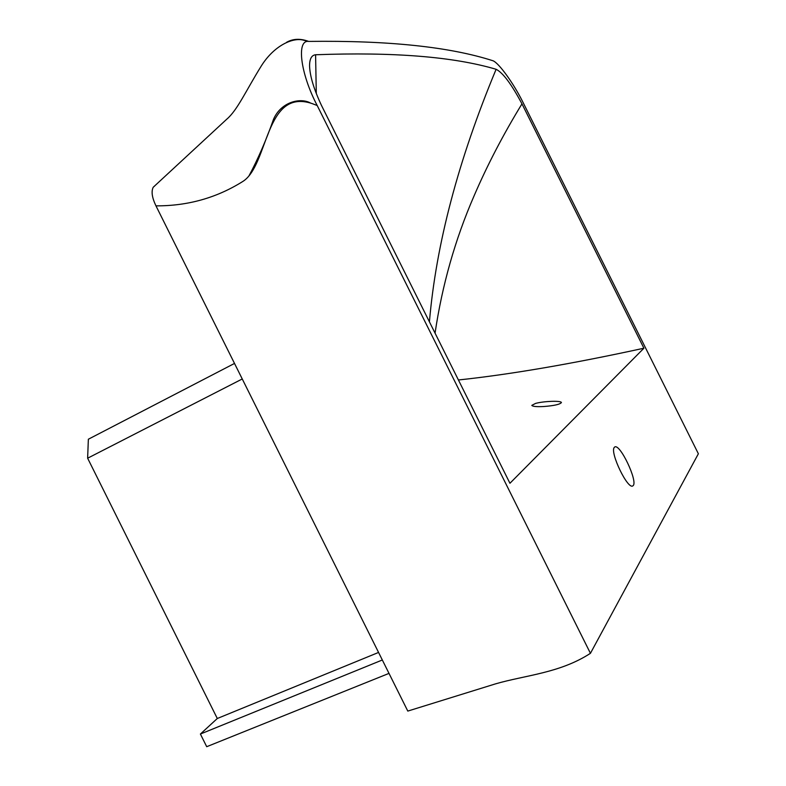<?xml version="1.0" encoding="UTF-8"?>
<svg xmlns="http://www.w3.org/2000/svg" width="786" height="786" viewBox="0 0 786 786"><rect width="100%" height="100%" fill="white"/><g stroke="black" fill="none" stroke-linecap="round" stroke-linejoin="round"><path stroke-width="1.18" d="M234.513 363.437L88.356 439.227L87.629 458.209L217.3 718.502L200.401 734.036L206.708 746.7L389.001 673.386M200.401 734.036L382.33 659.994M217.3 718.502L378.557 652.439M87.629 458.209L242.255 378.97M535.561 403.415C543.824 401.135 561.145 400.487 561.43 402.55C560.035 404.387 554.12 405.714 543.686 406.529C536.632 406.883 532.672 406.5 531.798 405.38L535.561 403.415M614.318 447.401L614.505 447.195C619.515 442.017 638.556 482.29 632.976 485.748C628.152 490.778 609.474 452.019 614.318 447.401M643.911 348.218L509.937 483.272L321.503 105.471C313.919 89.329 309.939 76.203 309.576 66.103C309.517 58.999 311.531 55.217 315.589 54.755C393.491 51.876 453.669 56.72 496.113 69.286C502.932 72.715 511.548 84.24 521.963 103.86L643.911 348.218C571.913 363.898 510.085 374.49 458.425 379.982M435.061 333.146C442.164 285.112 455.163 239.366 474.056 195.92C487.192 165.345 503.158 134.661 521.963 103.86M429.421 321.838C436.053 244.328 458.287 160.148 496.113 69.286M316.296 93.505L315.589 54.755M154.665 185.987L153.221 187.255C151.118 191.46 152.032 197.659 155.962 205.853L407.796 711.084L495.416 683.899C525.451 675.135 559.848 673.189 590.433 653.323L698.371 453.768L522.877 102.111C513.769 83.748 499.365 63.578 493.176 60.827C449.916 46.846 388.422 40.381 308.672 41.412L308.603 41.422C296.322 39.664 300.331 73.491 317.2 105.511L590.433 653.323M308.672 41.412C300.39 38.367 293.021 38.661 286.595 42.297M317.2 105.511L311.816 103.477C264.744 88.081 268.694 165.374 242.746 181.507C216.612 197.885 187.677 206.011 155.962 205.853M308.603 41.422L304.005 40.322C292.952 36.844 273.803 45.765 261.119 66.25C245.674 91.225 237.343 110.197 226.771 119.187L153.221 187.255M248.946 175.936C257.965 159.106 266.179 140.183 273.577 119.138C281.241 101.708 300.517 97.395 310.558 103.054"/></g></svg>

